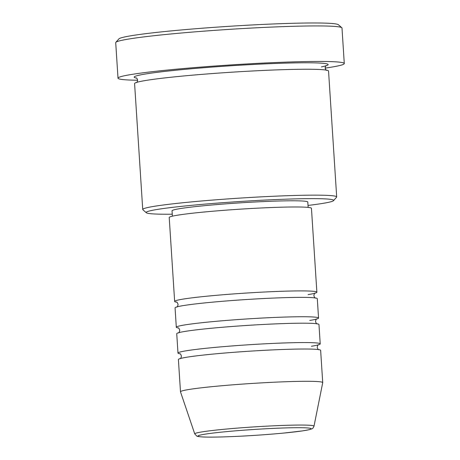 <?xml version="1.0" encoding="UTF-8"?>
<svg xmlns="http://www.w3.org/2000/svg" width="460" height="460" viewBox="0 0 460 460"><rect width="100%" height="100%" fill="white"/><g stroke="black" fill="none" stroke-linecap="round" stroke-linejoin="round"><path stroke-width="0.69" d="M176.812 302.191A71.265 3.732 -3.7 0 1 174.645 301.426A71.265 3.732 -3.7 0 1 273.895 291.577A71.265 3.732 -3.7 0 1 316.877 292.226A71.265 3.732 -3.7 0 1 308.073 294.607M178.486 328.014A71.265 3.732 -3.7 0 1 176.312 327.25L175.064 307.884A71.265 3.732 -3.7 0 1 274.315 298.034A71.265 3.732 -3.7 0 1 317.296 298.684L318.55 318.055A71.265 3.732 -3.7 0 1 309.747 320.436M176.312 327.25A71.265 3.732 -3.7 0 1 275.569 317.406A71.265 3.732 -3.7 0 1 318.55 318.055M180.153 353.838A71.265 3.732 -3.7 0 1 177.986 353.079L176.732 333.707A71.265 3.732 -3.7 0 1 275.983 323.863A71.265 3.732 -3.7 0 1 318.964 324.507L320.217 343.879A71.265 3.732 -3.7 0 1 311.414 346.259M177.986 353.079A71.265 3.732 -3.7 0 1 277.236 343.229A71.265 3.732 -3.7 0 1 320.217 343.879M194.752 433.918L180.498 391.868A71.265 3.732 -3.7 0 1 180.487 391.816L178.399 359.53A71.265 3.732 -3.7 0 1 277.656 349.686A71.265 3.732 -3.7 0 1 320.637 350.336L322.724 382.616A71.265 3.732 -3.7 0 1 322.719 382.668L314.002 426.202A59.76 3.128 -3.7 0 0 277.966 425.615A59.76 3.128 -3.7 0 0 194.752 433.918L196.828 436.086C197.098 436.459 199.329 436.764 203.521 437C209.909 437.247 219.437 437.109 232.099 436.586C249.883 435.815 267.111 434.642 283.78 433.067L302.26 430.934L309.108 429.715C313.484 428.404 312.558 428.743 314.002 426.202M308.016 205.43A93.938 4.916 176.3 0 0 333.546 200.64A93.938 4.916 176.3 0 0 277.006 199.519A93.938 4.916 176.3 0 0 146.314 212.75A93.938 4.916 176.3 0 0 172.253 214.21M146.314 212.75L142.882 209.737A97.181 5.089 -3.7 0 1 142.732 209.484A97.181 5.089 -3.7 0 1 278.076 196.058A97.181 5.089 -3.7 0 1 336.685 196.937A97.181 5.089 -3.7 0 1 336.57 197.213L333.546 200.64M115.845 42.343L118.87 38.916A110.135 5.761 -3.7 0 1 272.13 24.012A110.135 5.761 -3.7 0 1 338.382 24.719L341.815 27.732A113.378 5.934 176.3 0 0 273.614 26.996A113.378 5.934 176.3 0 0 115.845 42.343A113.378 5.934 176.3 0 0 115.713 42.665L118.007 78.171A113.378 5.934 -3.7 0 1 275.914 62.508A113.378 5.934 -3.7 0 1 344.287 63.537A113.378 5.934 -3.7 0 1 325.111 68.109M142.732 209.484L134.59 83.582A97.181 5.089 -3.7 0 1 269.934 70.156A97.181 5.089 -3.7 0 1 328.543 71.041L336.685 196.937M174.645 301.426L169.217 217.494A71.265 3.732 -3.7 0 1 268.467 207.65A71.265 3.732 -3.7 0 1 311.449 208.294L316.877 292.226M172.379 216.177L172.034 210.829A68.028 3.559 -3.7 0 1 266.771 201.428A68.028 3.559 -3.7 0 1 307.797 202.049L308.148 207.397M137.615 80.235A113.378 5.934 -3.7 0 1 118.007 78.171M180.487 391.816A71.265 3.732 -3.7 0 1 279.743 381.967A71.265 3.732 -3.7 0 1 322.724 382.616M344.287 63.537L341.993 28.031A113.378 5.934 176.3 0 0 341.815 27.732M276.885 428.237A56.626 2.961 176.3 0 0 202.63 434.579A56.626 2.961 176.3 0 0 232.173 436.58A56.626 2.961 176.3 0 0 306.429 430.238A56.626 2.961 176.3 0 0 276.885 428.237M136.545 78.079A97.181 5.089 -3.7 0 1 169.199 70.932A97.181 5.089 -3.7 0 1 269.514 63.698A97.181 5.089 -3.7 0 1 321.379 66.907M315.123 293.055L315.129 293.055C314.669 292.957 314.243 293.831 313.852 295.665C314.473 297.43 315.002 298.241 315.451 298.091M316.791 318.878L316.796 318.878C316.336 318.786 315.916 319.654 315.525 321.488C316.141 323.253 316.675 324.064 317.124 323.915M318.464 344.701L318.464 344.701C318.009 344.609 317.584 345.477 317.193 347.317C317.808 349.082 318.343 349.887 318.791 349.744M326.209 65.579C325.962 65.303 325.594 66.119 325.099 68.022C325.835 69.851 326.307 70.61 326.519 70.305M136.195 77.866L136.2 77.866C136.735 77.935 137.207 78.695 137.615 80.149C137.396 81.638 137.028 82.455 136.505 82.593M179.826 353.665C180.268 353.516 180.803 354.327 181.424 356.097C181.033 357.932 180.613 358.8 180.153 358.708M178.158 327.842C178.601 327.692 179.13 328.497 179.756 330.268C179.365 332.108 178.94 332.977 178.486 332.885M176.485 302.019C176.927 301.863 177.462 302.674 178.083 304.445C177.692 306.279 177.272 307.153 176.812 307.056"/></g></svg>
